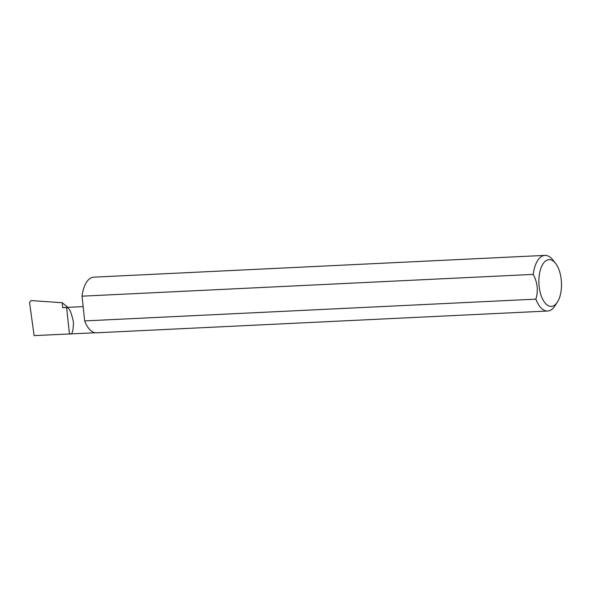 <?xml version="1.0" encoding="UTF-8"?>
<svg xmlns="http://www.w3.org/2000/svg" width="591" height="591" viewBox="0 0 591 591"><rect width="100%" height="100%" fill="white"/><g stroke="black" fill="none" stroke-linecap="round" stroke-linejoin="round"><path stroke-width="0.89" d="M67.854 307.342L62.188 302.732L62.712 307.689L66.613 307.497C69.081 307.386 71.348 312.233 73.417 322.051C73.387 331.344 72.065 335.296 69.435 333.908L66.613 307.497M62.188 302.732L31.027 300.568L29.55 302.496L34.123 335.614L95.277 332.755M62.712 307.689A13.357 6.435 -92.8 0 1 63.481 307.549L83.154 306.603M547.717 259.885A23.396 11.273 -92.8 0 1 555.437 263.202A23.396 11.273 -92.8 0 1 557.32 302.245A23.396 11.273 -92.8 0 1 552.666 306.153A23.396 11.273 -92.8 0 1 539.147 286.369A23.396 11.273 -92.8 0 1 547.717 259.885M555.437 263.202L552.541 259.612A27.851 13.416 87.2 0 0 544.946 255.386A27.851 13.416 87.2 0 0 543.351 255.667A27.851 13.416 87.2 0 0 533.222 274.387C537.514 282.468 538.394 290.72 535.874 299.142A27.851 13.416 87.2 0 0 547.635 311.029A27.851 13.416 87.2 0 0 549.231 310.748A27.851 13.416 87.2 0 0 554.779 306.094L557.32 302.245M544.946 255.386L93.755 277.164A27.851 13.416 87.2 0 0 92.159 277.445A27.851 13.416 87.2 0 0 82.038 296.172L533.222 274.387M535.874 299.142L84.683 320.92A27.851 13.416 87.2 0 0 96.444 332.807L547.635 311.029M84.683 320.92L82.038 296.172"/></g></svg>
